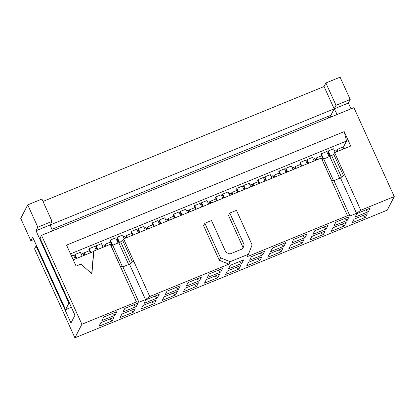 <?xml version="1.0" encoding="UTF-8"?>
<svg xmlns="http://www.w3.org/2000/svg" width="415" height="415" viewBox="0 0 415 415"><rect width="100%" height="100%" fill="white"/><g stroke="black" fill="none" stroke-linecap="round" stroke-linejoin="round"><path stroke-width="0.62" d="M338.204 151.153L337.379 149.338L342.78 147.133L343.604 148.944M337.66 151.376L337.037 150.007L337.379 149.338M323.103 159.189L320.961 154.468L321.303 153.804L326.704 151.594L329.054 156.771M334.407 150.557L335.885 149.95L336.705 151.766M335.227 152.367L333.598 148.778L328.198 150.987L330.537 156.144M323.653 158.981L321.303 153.804M330.003 156.382L327.855 151.651L328.198 150.987M317.101 159.78L316.277 157.965L321.568 155.807M316.557 159.998L315.934 158.634L316.277 157.965M301.285 166.244L299.858 163.095L300.201 162.431L305.601 160.221L307.23 163.811M313.304 159.184L314.783 158.577L315.608 160.387M314.129 160.994L312.5 157.404L307.1 159.609L308.729 163.199M301.83 166.021L300.201 162.431M308.184 163.422L306.758 160.278L307.1 159.609M295.999 168.402L295.179 166.591L300.465 164.433M295.454 168.625L294.837 167.261L295.179 166.591M280.182 174.871L278.756 171.722L279.098 171.058L284.498 168.848L286.127 172.438M292.202 167.81L293.68 167.204L294.505 169.014M293.026 169.621L291.397 166.031L285.997 168.236L287.626 171.826M280.727 174.648L279.098 171.058M287.081 172.049L285.655 168.905L285.997 168.236M274.896 177.029L274.076 175.218L279.362 173.055M274.351 177.252L273.734 175.887L274.076 175.218M259.085 183.497L257.658 180.349L258 179.685L263.401 177.475L265.029 181.065M271.099 176.437L272.577 175.83L273.402 177.641M271.924 178.248L270.295 174.658L264.894 176.863L266.523 180.452M259.629 183.274L258 179.685M265.979 180.675L264.552 177.532L264.894 176.863M253.793 185.655L252.974 183.845L258.26 181.682M253.249 185.879L252.631 184.514L252.974 183.845M237.982 192.119L236.555 188.975L236.898 188.311L242.298 186.102L243.927 189.691M249.996 185.059L251.48 184.457L252.299 186.268M250.821 186.875L249.192 183.285L243.792 185.489L245.421 189.079M238.526 191.901L236.898 188.311M244.876 189.302L243.449 186.159L243.792 185.489M232.691 194.282L231.871 192.472L237.157 190.309M232.146 194.505L231.529 193.141L231.871 192.472M216.879 200.746L215.452 197.602L215.795 196.933L221.195 194.728L222.824 198.318M228.898 193.686L230.377 193.084L231.197 194.894M229.718 195.501L228.089 191.912L222.689 194.116L224.318 197.706M217.424 200.528L215.795 196.933M223.773 197.929L222.347 194.785L222.689 194.116M211.588 202.909L210.768 201.099L216.054 198.935M211.048 203.132L210.426 201.763L210.768 201.099M195.776 209.373L194.35 206.229L194.692 205.56L200.092 203.355L201.721 206.945M207.796 202.313L209.274 201.711L210.094 203.521M208.615 204.123L206.986 200.533L201.586 202.743L203.215 206.333M196.321 209.15L194.692 205.56M202.67 206.556L201.244 203.412L201.586 202.743M190.49 211.536L189.665 209.725L194.957 207.562M189.946 211.759L189.323 210.389L189.665 209.725M174.674 218L173.247 214.856L173.589 214.187L178.99 211.982L180.618 215.572M186.693 210.939L188.171 210.338L188.991 212.148M187.513 212.75L185.884 209.16L180.484 211.37L182.112 214.96M175.218 217.776L173.589 214.187M181.568 215.183L180.141 212.034L180.484 211.37M169.387 220.163L168.563 218.352L173.854 216.189M168.843 220.386L168.22 219.016L168.563 218.352M153.571 226.626L152.144 223.483L152.487 222.814L157.887 220.609L159.516 224.199M165.59 219.566L167.069 218.964L167.888 220.775M166.41 221.377L164.781 217.787L159.381 219.997L161.01 223.586M154.115 226.403L152.487 222.814M160.47 223.81L159.038 220.661L159.381 219.997M148.285 228.79L147.46 226.979L152.751 224.816M147.74 229.013L147.118 227.643L147.46 226.979M132.468 235.253L131.041 232.11L131.384 231.44L136.784 229.236L138.413 232.825M144.487 228.193L145.966 227.586L146.791 229.402M145.312 230.003L143.683 226.414L138.283 228.624L139.912 232.213M133.013 235.03L131.384 231.44M139.367 232.436L137.941 229.288L138.283 228.624M127.182 237.416L126.362 235.606L131.648 233.443M126.637 237.639L126.02 236.27L126.362 235.606M112.081 245.452L109.939 240.736L110.281 240.067L115.681 237.857L118.031 243.034M123.385 236.82L124.863 236.213L125.688 238.028M124.21 238.63L122.581 235.04L117.18 237.25L119.52 242.407M112.631 245.244L110.281 240.067M118.981 242.645L116.838 237.914L117.18 237.25M106.079 246.043L105.26 244.228L110.546 242.07M105.535 246.266L104.917 244.897L105.26 244.228M90.403 252.802L88.841 249.363L89.183 248.694L94.584 246.484L96.213 250.074M102.282 245.447L103.76 244.84L104.585 246.655M103.107 247.257L101.478 243.667L96.078 245.877L97.707 249.467M90.942 252.579L89.183 248.694M97.162 249.685L95.735 246.541L96.078 245.877M341.711 224.225L344.372 225.952L331.082 231.383L332.908 227.825L346.198 222.393L344.372 225.952M347.272 220.303L333.982 225.734L335.808 222.181L349.098 216.744L347.272 220.303L344.611 218.581M320.608 232.851L323.269 234.574L309.979 240.01L311.805 236.451L325.095 231.02L323.269 234.574M326.169 228.93L312.879 234.361L314.705 230.802L327.995 225.371L326.169 228.93L323.508 227.207M299.506 241.478L302.167 243.2L288.876 248.637L290.702 245.078L303.993 239.647L302.167 243.2M305.067 237.556L291.776 242.988L293.602 239.429L306.893 233.998L305.067 237.556L302.405 235.829M278.408 250.105L281.064 251.827L267.774 257.264L269.6 253.705L282.895 248.269L281.064 251.827M283.964 246.183L270.673 251.615L272.499 248.056L285.795 242.625L283.964 246.183L281.308 244.456M257.305 258.732L259.966 260.454L246.671 265.89L248.497 262.332L261.792 256.895L259.966 260.454M262.866 254.805L249.571 260.241L251.397 256.683L264.692 251.251L262.866 254.805L260.205 253.083M236.202 267.359L238.864 269.081L225.568 274.517L227.394 270.959L240.69 265.522L238.864 269.081M241.763 263.432L228.468 268.868L230.294 265.31L243.589 259.878L241.763 263.432L239.102 261.709M215.1 275.985L217.761 277.708L204.465 283.144L206.297 279.586L219.587 274.149L217.761 277.708M220.661 272.058L207.365 277.495L209.196 273.936L222.487 268.5L220.661 272.058L218 270.336M193.997 284.612L196.658 286.334L183.368 291.766L185.194 288.212L198.484 282.776L196.658 286.334M199.558 280.685L186.268 286.122L188.094 282.563L201.384 277.127L199.558 280.685L196.897 278.963M172.894 293.239L175.555 294.961L162.265 300.393L164.091 296.839L177.381 291.403L175.555 294.961M178.455 289.312L165.165 294.749L166.991 291.19L180.281 285.753L178.455 289.312L175.794 287.59M151.791 301.866L154.453 303.588L141.162 309.019L142.988 305.461L156.279 300.029L154.453 303.588M157.352 297.939L144.062 303.375L145.888 299.817L159.178 294.38L157.352 297.939L154.691 296.217M130.689 310.487L133.35 312.215L120.06 317.646L121.886 314.088L135.181 308.656L133.35 312.215M136.25 306.566L122.959 311.997L124.785 308.444L138.081 303.007L136.25 306.566L133.594 304.843M355.084 217.107L356.91 213.554L370.201 208.117L368.375 211.676L355.084 217.107M365.714 209.954L368.375 211.676M365.475 217.325L352.179 222.756L354.011 219.198L367.301 213.767L365.475 217.325L362.814 215.598M103.683 317.07L116.978 311.634L115.152 315.193L101.857 320.624L103.683 317.07M112.491 313.47L115.152 315.193M98.957 326.273L100.783 322.714L114.078 317.283L112.247 320.842L98.957 326.273M109.591 319.114L112.247 320.842M74.908 337.826L81.874 324.26L41.536 235.336L40.048 238.226L74.975 315.213L70.975 322.995L36.053 246.012L34.57 248.901L74.908 337.826L387.283 210.13L394.25 196.565L360.77 210.249L356.542 213.315L349.964 216.002L347.474 215.686L247.2 256.678L248.455 254.234L230.18 261.704L228.924 264.148L219.286 260.278L203.599 225.698L204.86 223.249L211.505 220.536L225.952 252.387L229.941 253.99L242.713 248.772L244.233 244.917L242.972 247.361L228.525 215.51L229.78 213.061L244.233 244.917M219.286 260.278L220.547 257.834L204.86 223.249M242.365 248.912L242.972 247.361M248.455 254.234L252.113 244.928L236.426 210.348L229.78 213.061M230.18 261.704L220.547 257.834M110.966 245.753L111.033 245.742A2.755 0.477 155.6 0 0 112.698 245.218L118.773 242.734A2.755 0.477 155.6 0 0 120.635 241.815L122.736 240.57L123.603 238.879L149.748 296.518L145.525 299.578L129.464 264.173L122.887 266.861L120.397 266.544L110.312 244.311L93.863 251.039L91.881 273.807L80.956 264.122L76.08 266.114L66.556 245.12L344.206 131.617L350.742 146.028L334.625 152.616L344.709 174.845L340.482 177.911L333.904 180.598L331.414 180.281L321.329 158.048L123.603 238.879M132.458 262L122.736 240.57M133.687 261.108L129.464 264.173M145.525 299.578L138.947 302.265L122.887 266.861M138.947 302.265L136.457 301.949L120.397 266.544M85.111 254.966L84.157 252.854L89.443 250.696M84.567 255.189L83.814 253.524L84.157 252.854M81.184 254.073L82.663 253.466L83.617 255.578M76.194 258.612L74.633 255.168L74.975 254.499L80.375 252.294L82.139 256.18M74.975 254.499L76.739 258.389M71.463 255.936L73.481 255.111L75.245 258.996M33.776 239.564L30.871 240.747L32.697 237.193L65.565 309.647L68.88 303.199L36.012 230.74L37.838 227.187L27.717 204.87L41.92 199.065L52.041 221.377L37.838 227.187M27.717 204.87L20.75 218.435L30.871 240.747M36.053 246.012L36.598 245.789M71.883 308.495L74.949 315.255M69.424 302.976L68.88 303.199M65.565 309.647L71.37 307.276M331.637 116.745L330.869 115.303L334.179 108.855L50.215 224.935L52.466 230.865M42.999 201.436L324.058 86.538L325.884 82.979L336.005 105.296L334.179 108.855L337.172 114.483M51.891 229.345L330.869 115.303L329.728 117.523M327.969 116.485L328.639 117.969M325.884 82.979L340.093 77.174L350.213 99.486L336.005 105.296M351.007 108.823L348.387 103.044L334.179 108.855L324.058 86.538M36.012 230.74L50.215 224.935L52.041 221.377M73.227 259.821L93.634 251.48L93.863 251.039M91.705 273.651L93.634 251.48M343.075 147.776L346.541 141.027L70.519 253.861M346.541 141.027L344.206 131.617M74.757 257.928L75.706 257.539M83.13 254.504L84.084 254.115M95.86 249.301L96.809 248.912M104.232 245.877L105.187 245.488M116.963 240.674L117.912 240.285M125.335 237.25L126.285 236.861M138.065 232.047L139.015 231.658M146.438 228.624L147.387 228.234M159.163 223.42L160.117 223.031M167.541 220.002L168.49 219.613M180.266 214.799L181.22 214.41M188.643 211.375L189.593 210.986M201.368 206.172L202.323 205.783M209.741 202.748L210.696 202.359M222.471 197.545L223.42 197.156M230.844 194.121L231.798 193.732M243.574 188.918L244.523 188.529M251.947 185.495L252.901 185.106M264.677 180.292L265.626 179.903M273.049 176.868L273.999 176.479M285.779 171.665L286.729 171.276M294.152 168.241L295.101 167.852M306.882 163.038L307.831 162.649M315.255 159.614L316.204 159.225M327.98 154.411L328.934 154.022M336.358 150.987L337.307 150.598M321.983 159.49L322.056 159.479A2.755 0.477 155.6 0 0 323.716 158.955L329.795 156.471A2.755 0.477 155.6 0 0 331.658 155.552L333.759 154.302L334.625 152.616M343.48 175.737L333.759 154.302M347.474 215.686L331.414 180.281M228.924 264.148L149.748 296.518M349.964 216.002L333.904 180.598M356.542 213.315L340.482 177.911M136.457 301.949L81.874 324.26M344.709 174.845L360.77 210.249M394.25 196.565L353.912 107.641L41.536 235.336M348.387 103.044L350.213 99.486M120.475 266.555L111.033 245.742M122.492 266.809L112.698 245.218M128.65 264.505L118.773 242.734M120.635 241.815L130.45 263.458M331.658 155.552L341.472 177.189M339.672 178.243L329.795 156.471M333.515 180.546L323.716 158.955M331.497 180.292L322.056 159.479"/></g></svg>
